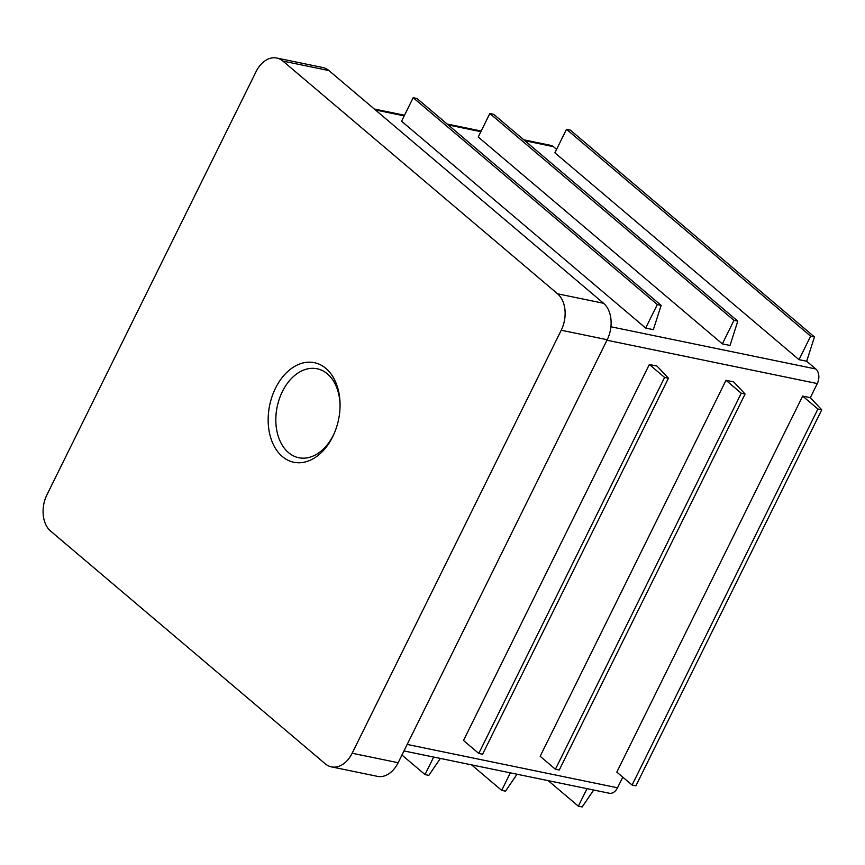 <?xml version="1.0" encoding="UTF-8"?>
<svg xmlns="http://www.w3.org/2000/svg" width="865" height="865" viewBox="0 0 865 865"><rect width="100%" height="100%" fill="white"/><g stroke="black" fill="none" stroke-linecap="round" stroke-linejoin="round"><path stroke-width="1.3" d="M556.595 149.342L553.395 146.628A10.845 7.504 -78.4 0 0 550.94 145.406L523.779 139.816M810.321 397.673L802.655 396.094L817.922 409.015L821.75 409.815L810.321 397.673L817.295 383.573A10.845 7.504 -78.4 0 0 815.836 368.998L806.677 361.246L799.011 359.667L810.635 336.161L814.462 336.95L806.677 361.246M403.977 750.939L609.23 793.227A10.845 7.504 -78.4 0 0 617.524 787.777L622.778 777.148M340.064 405.955A45.413 31.432 -78.4 0 0 317.109 368.76A45.413 31.432 -78.4 0 0 279.298 399.014A45.413 31.432 -78.4 0 0 288.488 452.611A45.413 31.432 -78.4 0 0 298.771 457.726A45.413 31.432 -78.4 0 0 334.56 432.641M282.325 456.525A50.84 35.184 -78.4 0 0 334.247 433.376A50.84 35.184 -78.4 0 0 340.064 405.144A50.84 35.184 -78.4 0 0 288.175 371.139A50.84 35.184 -78.4 0 0 282.325 456.525M433.679 757.059L425.018 774.575L428.845 775.364L440.371 758.432M401.955 755.037L425.018 774.575M557.579 293.808L282.931 61.091A27.107 18.76 -78.4 0 0 276.789 58.041A27.107 18.76 -78.4 0 0 256.062 71.665L46.991 494.672A27.107 18.76 -78.4 0 0 50.635 531.099L325.283 763.817A27.107 18.76 -78.4 0 0 331.425 766.866A27.107 18.76 -78.4 0 0 352.152 753.242L561.223 330.235A27.107 18.76 -78.4 0 0 557.579 293.808L603.575 303.28L328.927 70.573A27.107 18.76 -78.4 0 0 322.786 67.513L276.789 58.041M802.655 396.094L616.821 772.099L632.088 785.031L635.916 785.82L821.75 409.815M632.088 785.031L817.922 409.015M733.661 381.876L725.995 380.297L741.262 393.229L745.089 394.018L733.661 381.876M725.995 380.297L540.16 756.302L555.427 769.234L559.255 770.023L745.089 394.018M555.427 769.234L741.262 393.229M657 366.079L649.334 364.5L664.601 377.432L668.429 378.221L657 366.079M649.334 364.5L463.499 740.505L478.767 753.437L482.594 754.226L668.429 378.221M478.767 753.437L664.601 377.432M331.425 766.866L377.421 776.348A27.107 18.76 -78.4 0 0 398.149 762.714L607.219 339.707A27.107 18.76 -78.4 0 0 603.575 303.28M737.802 321.153L493.677 114.299L489.839 113.51L478.226 137.016L722.351 343.87L733.974 320.364L737.802 321.153L730.017 345.449L722.351 343.87M661.141 305.356L417.017 98.502L413.178 97.713L401.565 121.219L645.69 328.073L657.313 304.567L661.141 305.356L653.356 329.651L645.69 328.073M810.635 336.161L566.499 129.307L554.887 152.802L799.011 359.667M566.499 129.307L570.327 130.096L814.462 336.95M489.839 113.51L733.974 320.364M413.178 97.713L657.313 304.567M587 788.653L578.339 806.169L582.167 806.959L593.693 790.026M548.226 780.663L578.339 806.169M510.339 772.856L501.678 790.372L505.506 791.161L517.032 774.229M471.566 764.865L501.678 790.372M375.41 109.952L404.193 115.888M448.232 124.96L480.854 131.685M524.893 140.757L553.395 146.628M282.931 61.091L328.927 70.573M561.223 330.235L607.219 339.707M352.152 753.242L398.149 762.714M606.96 340.226L817.295 383.573M407.188 744.441L617.524 787.777M610.928 326.775L815.836 368.998M481.178 131.037L447.118 124.019M404.517 115.24L374.296 109.012"/></g></svg>
